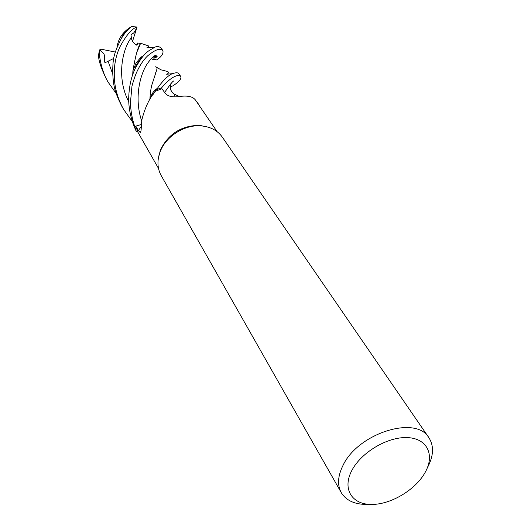 <?xml version="1.0" encoding="UTF-8"?>
<svg xmlns="http://www.w3.org/2000/svg" width="531" height="531" viewBox="0 0 531 531"><rect width="100%" height="100%" fill="white"/><g stroke="black" fill="none" stroke-linecap="round" stroke-linejoin="round"><path stroke-width="0.8" d="M162.831 50.545L161.099 48.022C159.061 46.31 156.824 46.104 154.395 47.412C149.842 50.73 145.341 50.126 135.637 67.636C131.29 76.258 128.967 86.779 128.655 99.191C128.827 109.977 131.316 120.597 136.109 131.038L134.781 126.504L135.81 126.192L134.728 126.524C132.06 118.619 130.639 110.548 130.467 102.297L131.96 86.181C133.56 80.354 135.1 75.767 136.586 72.435C139.819 65.286 143.543 59.724 147.764 55.755C155.351 49.522 160.369 47.783 162.831 50.545C163.641 53.326 161.782 56.346 157.242 59.598L156.306 59.976L152.676 59.538M368.932 504.357C355.697 504.908 346.477 501.005 341.267 492.655L161.172 175.542C157.402 168.646 156.957 160.979 159.838 152.556L160.322 151.302C166.176 136.109 184.735 124.493 200.957 125.86C210.415 126.67 217.557 130.46 222.396 137.224L428.935 437.783C434.146 446.073 433.654 456.023 427.448 467.632L427.369 467.771M158.278 158.669L160.448 149.881C168.506 133.719 181.562 125.542 199.623 125.356L208.477 127.241M341.267 492.655C337.212 485.161 337.736 476.181 342.853 465.72C357.748 433.21 416.092 414.877 428.935 437.783M425.198 472.318C415.6 489.821 390.929 504.603 371.514 504.45C351.967 504.556 342.143 489.097 351.655 470.831C360.861 452.551 387.477 436.661 407.264 437.597C427.19 438.267 435.075 454.828 425.198 472.318M153.054 94.478L155.059 91.418C149.131 98.819 144.717 108.364 141.81 120.066L141.292 126.783C141.2 130.546 140.821 132.445 140.171 132.471L138.418 130.599L135.79 126.112L141.352 124.493M158.49 168.407L137.821 132.053L135.79 126.112M135.81 126.199L134.781 126.504L136.195 131.097L137.848 132.113M178.741 73.703L178.701 73.636C177.971 72.501 175.814 72.515 172.236 73.683C167.61 75.82 162.353 81.143 156.466 89.646L155.112 91.292L156.386 89.732L161.716 87.761L161.902 88.704L161.709 87.715C174.58 72.355 181.423 75.309 180.673 76.51C181.755 78.575 179.252 81.635 173.179 85.697L170.345 86.971M155.112 91.292L152.636 95.122L156.386 89.732L161.716 87.761L161.902 88.704L165.055 93.064C167.464 96.151 171.885 97.359 178.31 96.695C187.264 95.222 193.045 96.436 195.667 100.346L217.139 131.695M155.059 91.418L161.895 88.704M198.375 104.302L197.937 102.994L198.269 104.149L197.857 102.934L197.061 102.383M136.109 131.038L134.728 126.524M116.979 47.604L117.059 46.635C118.599 37.953 123.391 31.296 131.442 26.663L129.557 28.289C126.962 30.36 124.214 33.805 121.307 38.61C112.446 55.934 113.203 60.342 112.612 71.745C113.481 82.152 112.731 88.431 121.918 106.426L123.643 109.466C117.364 98.116 114.238 86.487 114.271 74.579C114.132 64.43 116.037 55.158 119.986 46.755C125.893 35.776 131.389 29.225 136.474 27.081L137.031 27.108C132.677 36.208 133.473 31.78 130.984 34.9L131.369 37.674C131.701 40.887 133.56 43.423 136.932 45.288L137.748 42.971L142.388 43.834L148.952 46.071L146.928 47.77L154.395 47.412M132.445 121.778L123.643 109.466M116.156 93.456L108.231 82.325C102.144 72.674 99.071 57.003 99.324 51.268L99.642 49.881C107.979 56.06 102.895 57.421 104.985 62.797L113.734 58.41M98.494 55.231L98.507 55.914C98.759 61.218 101.481 69.11 106.671 79.584L108.231 82.325M99.649 49.881L101.215 49.224L115.366 52.065M140.436 43.715C138 46.582 135.491 55.629 132.916 70.869L132.704 74.944M140.416 43.748L137.39 51.188M135.651 67.603C135.372 66.07 137.808 62.2 142.965 56.001C141.883 56.2 139.553 58.589 135.996 63.162L132.916 70.869L132.723 74.891M154.348 90.715L155.317 90.94L154.355 90.708M173.352 93.502L174.46 94.186L175.018 96.781M173.411 93.542L174.447 94.259L175.011 96.788M117.026 47.491L116.004 50.193M156.306 59.976C150.592 57.481 156.632 57.972 157.136 56.571L153.519 57.129C159.625 54.228 154.793 52.748 146.974 64.165C139.965 75.09 134.024 98.248 141.677 120.988M155.802 66.747L157.09 68.167L156.678 70.138M156.419 70.749L155.364 73.55M155.729 66.687L156.771 67.364L157.083 68.891L151.587 85.763L150.386 92.281L149.868 99.529M137.748 42.971L136.128 44.883M141.631 57.328L141.2 57.242M156.466 89.646L161.709 87.715M137.031 27.108L132.558 41.265M141.292 126.338L138.418 130.599M98.507 55.914L99.324 51.268M131.369 37.674C122.747 48.301 115.864 77.095 128.741 101.74M173.836 81.263C173.823 79.856 170.75 83.586 164.617 92.447M108.151 61.397L112.678 73.982M131.635 26.723L136.474 27.081M140.828 131.542L140.171 132.471M160.448 149.881L160.322 151.302M199.623 125.356L200.957 125.86M174.46 94.186L179.166 96.469M174.447 94.259C173.551 94.027 172.376 92.686 170.936 90.243C170.451 89.454 170.312 87.349 170.524 83.938M129.557 28.296C127.666 29.344 125.568 31.422 123.265 34.535L121.314 38.604M155.125 91.279L156.672 88.803C155.324 89.513 154.03 90.847 152.789 92.812C151.607 94.578 150.711 96.688 150.1 99.144M172.236 73.683L166.634 74.254C167.477 74.001 168.227 73.358 168.891 72.322C167.438 71.473 164.829 70.656 161.079 69.866L156.771 67.364M98.474 55.423L99.39 50.578M180.673 76.51L178.695 73.636M136.779 27.001L131.827 26.557"/></g></svg>
